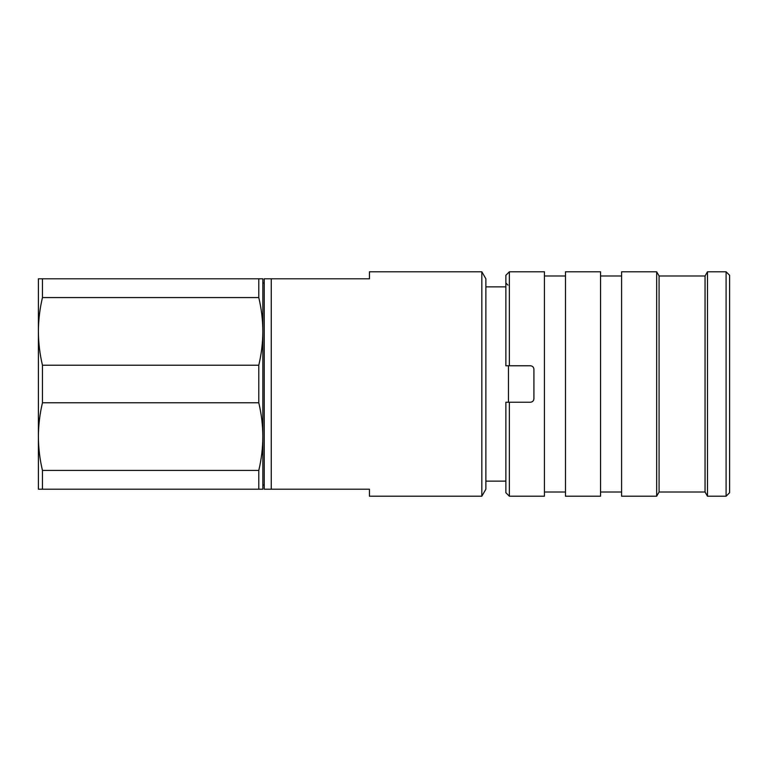<?xml version="1.0" encoding="UTF-8"?>
<svg xmlns="http://www.w3.org/2000/svg" width="768" height="768" viewBox="0 0 768 768"><rect width="100%" height="100%" fill="white"/><g stroke="black" fill="none" stroke-linecap="round" stroke-linejoin="round"><path stroke-width="1.15" d="M38.4 442.56L38.4 436.589L38.4 442.56M42.451 278.794L42.451 297.581L258.787 297.581L258.787 278.794L38.4 278.794L38.4 489.206L258.787 489.206L258.787 470.419L42.451 470.419L42.451 489.206M264.24 282.998L262.838 282.998L262.838 485.002L264.24 485.002M481.824 271.786L481.824 496.214L485.875 489.206L485.875 278.794L481.824 271.786L369.446 271.786L369.446 278.794L271.258 278.794L271.258 489.206L264.24 489.206L264.24 278.794L271.258 278.794M481.824 496.214L369.446 496.214L369.446 489.206L271.258 489.206M485.875 481.142L505.862 481.142M485.875 286.858L505.862 286.858M726.096 271.786L729.6 275.29L729.6 492.71L726.096 496.214L726.096 271.786L707.482 271.786L707.482 496.214L726.096 496.214M707.482 496.214L705.053 492.01L705.053 275.99L707.482 271.786M705.053 275.99L659.088 275.99L656.659 271.786L621.59 271.786L621.59 496.214L656.659 496.214L656.659 271.786M705.053 492.01L659.088 492.01L659.088 275.99M659.088 492.01L656.659 496.214M509.366 365.76L530.41 365.76C532.55 365.981 533.712 367.152 533.914 369.274L533.914 398.726C533.722 400.848 532.55 402.019 530.41 402.24L509.366 402.24L509.366 496.214L544.435 496.214L544.435 271.786L509.366 271.786L509.366 365.76L505.862 365.76L505.862 275.29L509.366 271.786M565.478 275.99L544.435 275.99M565.478 492.01L544.435 492.01M600.547 496.214L600.547 271.786L565.478 271.786L565.478 496.214L600.547 496.214M621.59 275.99L600.547 275.99M621.59 492.01L600.547 492.01M508.464 402.24L508.464 365.76M509.366 496.214L505.862 492.71L505.862 402.24L507.965 402.24M509.366 402.24L505.862 402.24M258.787 278.794L262.838 278.794L262.838 331.402C262.8 320.083 261.446 308.813 258.787 297.581M258.787 470.419C261.437 459.197 262.79 447.926 262.838 436.598L262.838 489.206L258.787 489.206M42.451 297.581C39.802 308.803 38.448 320.074 38.4 331.402C38.438 342.71 39.792 353.981 42.451 365.213L42.451 402.787C39.802 414.01 38.448 425.28 38.4 436.598C38.438 447.917 39.792 459.187 42.451 470.419M42.451 402.787L258.787 402.787L258.787 365.213L42.451 365.213M262.838 436.598C262.8 425.29 261.446 414.019 258.787 402.787M258.787 365.213C261.437 353.99 262.79 342.72 262.838 331.402M507.965 285.11L505.862 282.998"/></g></svg>
